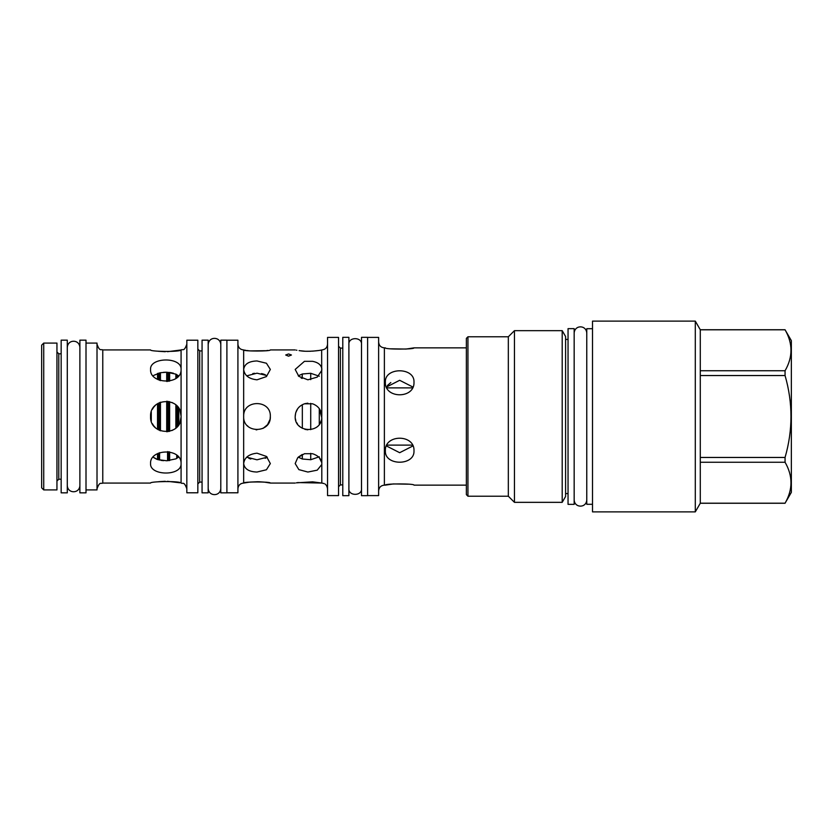 <?xml version="1.0" encoding="UTF-8"?>
<svg xmlns="http://www.w3.org/2000/svg" width="833" height="833" viewBox="0 0 833 833"><rect width="100%" height="100%" fill="white"/><g stroke="black" fill="none" stroke-linecap="round" stroke-linejoin="round"><path stroke-width="1.25" d="M43.733 343.081L41.65 345.164L41.65 487.836L43.733 489.919L56.946 489.919L56.946 343.081L43.733 343.081L43.733 489.919M302.337 459.025L302.337 454.464L302.337 456.599L302.15 454.547L298.245 457.161L302.337 459.014L310.719 459.712L310.719 453.339L310.719 459.722L319.289 456.786M310.719 429.651L310.719 403.349L310.719 429.651M319.289 424.372L319.289 408.628L321.798 417.781C321.049 434.201 294.341 432.879 295.184 416.5C295.507 410.284 298.599 406.046 304.462 403.797L312.573 403.797C317.935 405.786 321.007 409.597 321.798 415.219L321.715 418.447M312.573 361.314C317.935 362.355 321.007 364.76 321.798 368.54L321.798 370.341L317.238 377.11L307.877 379.806L298.86 376.391L295.184 369.435L304.462 361.314L312.573 361.314M321.653 349.975L321.798 415.219M244.506 350.099L245.558 350.287M246.693 350.474L249.15 350.818M249.962 350.912L265.748 350.703M266.602 350.589L267.685 350.422M295.184 349.933L270.34 349.933C271.152 351.401 242.851 351.401 243.663 349.933L243.663 369.435C244.465 364.021 248.911 361.199 257.001 360.96L266.435 363.24L270.34 369.435L266.435 376.578L257.001 379.817C248.911 378.932 244.465 375.475 243.663 369.435L243.663 416.5C242.861 399.288 271.152 399.299 270.34 416.5C271.152 433.701 242.851 433.701 243.663 416.5L243.663 463.565C244.465 457.525 248.911 454.068 257.001 453.183L266.435 456.422L270.34 463.565L266.435 469.76L257.001 472.04C248.911 471.801 244.465 468.979 243.663 463.565L243.663 483.067C242.851 481.599 271.152 481.599 270.34 483.067L264.405 482.13M321.798 349.943C321.288 350.339 307.783 352.182 300.161 350.755L304.462 351.162M296.298 350.152L296.902 350.256M299.099 350.61L300.307 350.776M300.952 350.849L302.098 350.974M303.451 351.089L304.326 351.151M306.659 351.255L308.366 351.287M309.532 351.276L310.594 351.255M312.552 351.162L318.487 350.526M319.934 350.297L320.559 350.183M321.798 368.54L321.403 367.061M301.067 377.911L302.098 378.432M288.572 356.16L291.446 355.004L288.572 353.963L285.698 355.004L288.572 356.16M264.196 482.109L258.667 481.734M257.97 481.724L250.16 482.068M249.317 482.161L243.663 483.067C240.175 483.4 238.259 485.327 237.915 488.815M247.182 457.463L247.505 456.474M321.798 417.781L321.798 464.46L317.238 470.156L307.877 472.04L298.86 469.625L295.184 463.565L297.725 457.692L304.462 453.714L312.573 453.714C317.935 455.495 321.007 458.473 321.798 462.659L319.289 457.671M296.298 482.848L312.573 481.838L321.798 483.057L297.881 482.578M297.85 482.578L296.902 482.744M327.546 495.604L327.546 337.396L338.552 337.396L338.552 495.604L327.546 495.604M321.798 483.057L321.798 462.659M226.899 340.208L237.915 340.208L237.915 492.792L226.899 492.792M244.184 466.095L243.663 466.23M246.735 457.161L257.001 459.806L267.268 457.161M247.328 425.684L247.953 426.298M256.033 429.807L256.887 429.838M263.03 428.401L267.497 424.736M267.57 424.643L269.996 419.499M270.142 418.77L270.34 416.5M319.289 376.214L310.719 373.288L302.337 373.986L298.245 375.839M304.888 429.339L307.783 429.818M320.393 422.581L321.205 420.623M295.34 418.551L295.83 420.613M296.61 422.508L297.631 424.216M298.985 425.83L300.567 427.204M307.846 403.182L304.993 403.641M300.578 405.786L298.995 407.16M297.652 408.764L295.746 412.668M295.694 412.835L295.184 416.5M302.15 378.453L302.337 373.975L310.719 373.288L310.719 379.661L310.719 373.278M266.82 375.537L257.001 373.194L246.735 375.839M244.184 366.905L243.663 366.77M252.805 373.548L254.586 373.309M261.427 373.59L262.707 373.861M263.03 373.944L265.206 374.694M250.816 459.014L248.828 458.317M266.82 457.463L265.175 458.317M79.885 492.855L79.885 340.145L86.007 340.145L86.007 492.855L79.885 492.855M342.779 495.666L342.779 337.334L348.892 337.334L348.892 495.666L342.779 495.666M361.501 495.666L361.501 337.334L367.613 337.334L367.613 495.666L361.501 495.666M367.613 495.604L378.63 495.604L378.63 337.396L367.613 337.396M385.356 450.82C384.492 434.014 414.865 434.014 413.991 450.82C414.865 466.001 384.492 466.001 385.356 450.82M408.212 484.171L393.28 483.942L385.356 485.139C384.492 483.504 414.865 483.504 413.991 485.139L466.365 485.139M391.146 348.829L406.077 349.058L413.991 347.861C414.865 349.496 384.492 349.496 385.356 347.861L384.377 347.861L384.377 485.139C380.889 485.483 378.973 487.399 378.63 490.897M385.356 382.18C384.492 366.999 414.865 366.999 413.991 382.18C414.865 398.986 384.492 398.986 385.356 382.18M412.897 387.043L399.673 380.296L386.46 387.033M386.46 445.967L399.673 452.704L412.897 445.957M387.366 385.575L390.812 382.545M226.899 340.145L226.899 492.855L220.787 492.855L220.787 340.145L226.899 340.145M208.177 340.145L208.177 492.855L202.065 492.855L202.065 340.145L208.177 340.145M197.838 340.208L197.838 492.792L186.831 492.792L186.831 340.208L197.838 340.208M181.084 415.136L181.084 417.864C180.324 436.773 149.596 435.336 150.554 416.5C149.596 397.664 180.324 396.227 181.084 415.136L181.084 370.404C180.324 385.346 149.596 383.961 150.554 369.435C149.596 357.315 180.324 356.67 181.084 368.478L181.084 370.404M186.831 344.185C183.989 352.151 182.791 348.777 181.136 349.933L181.084 349.954C180.324 352.161 149.596 351.641 150.554 349.933L102.771 349.933L102.771 483.067L150.554 483.067C149.596 481.359 180.324 480.839 181.084 483.046L181.136 483.067C182.791 484.223 183.989 480.849 186.831 488.815M158.28 351.276L165.236 351.713M167.464 351.693L181.084 349.954L181.084 368.478M179.772 482.765L167.464 481.307M165.236 481.287L158.686 481.682M181.084 464.522C180.324 476.33 149.596 475.685 150.554 463.565C149.596 449.039 180.324 447.654 181.084 462.596L181.084 483.046M86.007 343.081L97.013 343.081L97.013 489.919L86.007 489.919M178.814 376.079L175.878 374.132L166.704 372.236L160.457 372.705L153.709 375.391M152.304 423.601L153.72 425.83M153.803 425.923L155.459 427.725M171.9 430.546L173.982 429.453M180.126 421.987L181.136 416.5L180.126 411.013M150.856 413.46L150.856 419.54M173.982 403.547L171.9 402.454M155.459 405.275L153.813 407.056M153.72 407.181L152.304 409.399M153.147 457.15L157.52 459.545L166.704 460.764L175.878 458.868L178.814 456.921M163.539 460.68L160.956 460.378M156.854 459.306L153.72 457.619M163.539 372.32L166.236 372.226M170.411 372.57L173.42 373.236M166.704 381.483L166.704 372.236M160.457 380.66L160.457 372.695L160.457 380.66M166.704 401.225L166.704 431.765L166.704 401.225M169.64 381.087L169.64 372.445M169.64 431.317L169.64 401.683M169.64 460.555L169.64 451.913M160.457 430.817L160.457 402.183L160.457 430.817M157.52 459.556L157.52 453.61M157.52 403.661L157.52 429.339M157.52 379.39L157.52 373.444M467.948 336.782L466.365 338.375L466.365 494.625L467.948 496.218L508.328 496.218L508.328 336.782L467.948 336.782L467.948 496.218M562.202 330.659L562.202 502.341L565.597 496.458L565.597 336.542L562.202 330.659L514.45 330.659L514.45 502.341L508.328 496.218M514.45 330.659L508.328 336.782M562.202 502.341L514.45 502.341M568.044 339.416L565.597 339.416M568.044 493.584L565.597 493.584M568.044 504.35L568.044 328.65L574.166 328.65L574.166 504.35L568.044 504.35M592.513 328.702L586.765 328.702L586.765 504.298L592.513 504.298M592.513 321.121L592.513 511.879L695.295 511.879L695.295 321.121L592.513 321.121M695.295 321.121L700.282 329.743L700.282 503.257L695.295 511.879M700.282 329.795L785.061 329.795C792.943 343.446 792.943 357.097 785.061 370.747L785.061 375.548C792.943 402.849 792.943 430.151 785.061 457.452L785.061 462.253C792.943 475.903 792.943 489.554 785.061 503.205L791.35 492.365L791.35 340.635L785.061 329.795M700.282 370.747L785.061 370.747M700.282 375.548L785.061 375.548M700.282 457.452L785.061 457.452M700.282 462.253L785.061 462.253M700.282 503.205L785.061 503.205M175.878 378.307L175.878 374.121L175.878 378.307M175.878 404.953L175.878 428.047L175.878 404.953M178.814 424.611L178.814 408.389M302.337 428.318L302.337 404.682L302.337 428.318M151.283 421.186L151.283 411.814L151.283 421.186M67.286 340.145L67.286 492.855L61.163 492.855L61.163 340.145L67.286 340.145M61.163 353.786L58.779 353.786L58.779 479.214L56.946 481.047M342.779 348.1L340.395 348.1L340.395 484.9L338.552 486.732M202.065 350.912L199.681 350.912L199.681 482.088L202.065 482.088M181.084 417.864L181.084 462.596M167.558 372.278L167.558 381.42M167.558 401.298L167.558 431.702M168.787 372.361L168.787 381.254M168.787 401.485L168.787 431.515M168.787 460.639L168.787 451.746M167.558 460.722L167.558 451.58M159.603 372.882L159.603 380.358M159.603 402.537L159.603 430.463M158.385 373.184L158.385 379.827M158.385 403.151L158.385 429.849M159.603 460.118L159.603 452.642M158.385 459.816L158.385 453.173M176.731 374.569L176.731 377.641M176.731 405.765L176.731 427.235M177.96 375.36L177.96 376.506M177.96 407.16L177.96 425.84M177.96 457.64L177.96 456.494M176.731 458.431L176.731 455.359M58.779 479.214L61.163 479.214M58.779 353.786L56.946 351.953M270.34 483.067L295.184 483.067M321.85 349.933C325.318 349.568 327.213 347.653 327.546 344.185M321.85 483.067L324.131 483.556C324.047 483.619 326.734 483.931 327.546 488.815M243.663 349.933C240.175 349.6 238.259 347.673 237.915 344.185M340.395 484.9L342.779 484.9M340.395 348.1L338.552 346.268M361.491 416.5L361.491 344.654C362.376 336.657 347.975 336.667 348.902 344.654L348.902 488.346C348.017 496.343 362.428 496.333 361.491 488.346L361.491 416.5M384.377 485.139L385.356 485.139M413.991 347.861L466.365 347.861M384.377 347.861C380.889 347.517 378.973 345.601 378.63 342.103M199.681 482.088L197.838 483.921M102.771 349.933C101.095 348.84 99.783 352.067 97.013 344.185M102.771 483.067C101.095 484.16 99.783 480.933 97.013 488.815M199.681 350.912L197.838 349.079M700.282 329.743L785.061 329.743M700.282 503.257L785.061 503.257M386.887 387.897L412.47 387.897M386.887 445.103L412.47 445.103M574.166 499.883C574.531 508.213 586.411 508.213 586.765 499.883M586.765 333.117C586.317 324.787 574.624 324.745 574.166 333.117M208.188 488.388C208.552 496.707 220.433 496.707 220.787 488.388M220.787 344.612C220.339 336.293 208.646 336.251 208.188 344.612M67.286 485.514C67.66 493.834 79.541 493.834 79.885 485.514M79.885 347.486C79.447 339.166 67.744 339.125 67.286 347.486"/></g></svg>

